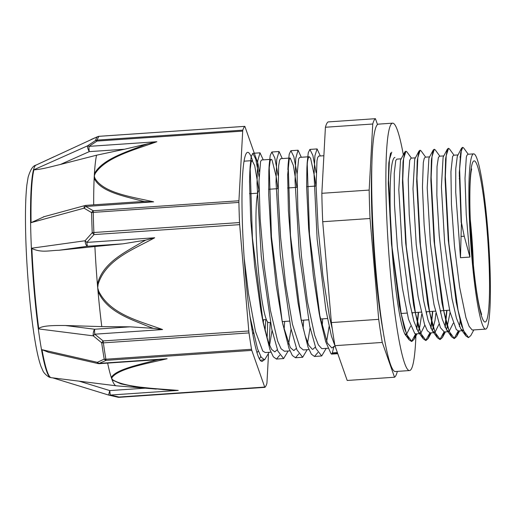 <?xml version="1.0" encoding="UTF-8"?>
<svg xmlns="http://www.w3.org/2000/svg" width="516" height="516" viewBox="0 0 516 516"><rect width="100%" height="100%" fill="white"/><g stroke="black" fill="none" stroke-linecap="round" stroke-linejoin="round"><path stroke-width="0.77" d="M467.818 154.271L466.774 155.606L466.303 157.316L465.013 178.284L466.232 214.417L469.928 257.065L464.239 236.225L461.439 222.59L459.614 168.68L460.64 152.917L462.736 147.344L463.71 148.015L468.225 154.239M461.439 222.59L460.466 257.71L455.731 192.32L455.77 168.674L457.305 156.251L461.575 148.163L462.594 147.37M473.83 329.924L470.844 335.51L468.599 337.561L463.51 330.646L458.073 310.355L448.875 243.597L445.353 176.44L446.205 155.729L448.533 148.311L449.507 148.982L454.022 155.206M460.272 320.023L459.395 326.454M463.497 330.608L458.498 330.969L456.654 336.464L454.403 338.522L449.313 331.614L443.876 311.335L434.672 244.565L431.157 177.414L432.008 156.69L434.337 149.272L435.298 149.937L439.825 156.174M446.985 310.355L445.198 327.428M429.551 156.877L425.223 157.174L424.184 158.515L423.307 162.624L422.449 186.857L424.133 224.892L428.235 267.63L434.033 304.853L440.412 327.647L444.302 331.936L442.444 337.47L440.206 339.489L435.111 332.594L429.673 312.303L420.476 245.532L416.954 178.381L417.812 157.657L420.14 150.253L421.114 150.911L425.635 157.148M432.789 311.322L431.002 328.408M415.354 157.851L411.026 158.148L409.736 160.257L408.24 179.529L409.22 214.598L412.71 257.065L418.141 296.777L424.487 324.222L427.396 330.788L430.105 332.917L428.241 338.438L426.01 340.476L420.914 333.562L415.477 313.264L406.279 246.506L402.757 179.349L403.609 158.638L405.944 151.227L406.918 151.898L411.433 158.115M418.592 312.296L416.799 329.369M415.922 333.884L414.051 339.38L411.807 341.437L406.718 334.523L401.28 314.238L392.083 247.474L388.561 180.323L389.412 159.605L391.741 152.188M461.156 222.609L459.279 172.589L461.575 148.163M468.315 337.574L465.832 335.871L461.04 323.983L456.196 302.099L448.269 240.101L445.082 179.458L445.605 159.134L447.378 149.111L448.385 148.337M460.072 319.243L459.988 320.043M458.234 330.962L454.119 338.541L451.623 336.838L446.83 324.906L441.986 303.008L434.066 240.985L430.879 180.368L431.408 160.05L433.188 150.079L434.195 149.298M446.701 310.374L444.992 326.976M444.031 331.93L439.922 339.509L437.407 337.78L432.621 325.835L427.777 303.95L419.869 241.959L416.683 181.374L417.205 161.069L418.986 151.072L420.005 150.279M432.505 311.341L430.796 327.957M429.834 332.91L425.719 340.495L423.223 338.767L418.437 326.867L413.593 304.995L405.679 243.023L402.486 182.406L403.009 162.082L404.776 152.039L405.795 151.252M418.308 312.315L416.593 328.918M415.638 333.878L411.523 341.457L409.04 339.76L404.247 327.86L399.397 305.969L391.476 243.952L388.29 183.309L388.812 162.985L390.593 152.988M402.525 180.129L402.474 179.787M396.875 159.115L395.785 160.457L394.224 173.402L394.495 204.865L397.333 246.293L402.325 287.767L408.537 319.372L414.767 333.536L415.954 333.878M418.134 331.749L419.779 326.86L421.695 314.302M416.728 179.162L416.67 178.807M432.331 330.782L435.001 320.539L435.897 313.335M430.925 178.188L430.873 177.846M446.534 329.821L450.094 312.38M445.121 177.22L445.069 176.885M439.509 156.2L438.381 157.541L437.033 166.487L436.846 195.229L439.232 235.541L443.889 277.776L449.965 311.838L456.286 329.563L458.498 330.962M461.73 326.305L461.872 325.835M459.317 176.246L459.266 175.904M453.622 155.239L452.577 156.574L450.932 171.744L451.442 204.478L454.499 246.332L459.646 287.302L465.916 317.585L469.089 326.28L472.082 329.918L472.804 329.995M316.16 172.802L312.851 155.348L309.903 149.414L308.252 152.826L307.207 162.624L309.497 234.129L320.249 318.849L325.68 341.657L331.008 353.692L331.653 354.099M332.123 353.628L333.968 346.462L331.885 347.984L327.363 343.127L319.198 313.418L313.354 275.918L308.632 228.556L306.646 187.024L306.897 168.268L307.504 161.521L308.207 158.193L309.258 156.735L310.626 158.302L314.883 178.181L315.927 186.05M244.216 161.173L244.113 160.74M250.137 317.134L257.529 348.771L261.193 357.175L264.605 359.865L269.133 352.286M263.25 159.87L260.012 152.82L257.703 160.876L257 183.386L261.277 256.413L271.732 329.008L277.866 351.073L283.632 358.581L288.154 350.99M282.271 158.573L279.04 151.517L276.724 159.56L276.021 182.09L280.304 255.117L290.753 327.725L296.894 349.771L302.653 357.259L307.181 349.687M301.299 157.27L298.061 150.214L295.752 158.277L295.049 180.794L299.325 253.814L309.781 326.409L315.921 348.468L321.681 355.976L326.209 348.384M320.32 155.967L317.088 148.924L314.915 155.716L314.063 174.905L317.14 239.224L325.867 309.806L331.407 336.064L336.993 351.48M259.438 358.968L260.767 356.466M265.082 330.917L265.785 319.585M259.077 176.704L255.775 159.238L252.827 153.31L251.169 156.748L250.125 166.604L252.421 238.044L263.147 322.635L269.978 349.713L273.319 356.788L276.447 359.072L279.788 355.15M284.103 329.614L284.651 321.449M278.105 175.408L274.796 157.954L271.855 152.007L270.203 155.426L269.159 165.191L271.442 236.721L282.2 321.474L289.018 348.442L292.353 355.511L295.475 357.756L298.816 353.866M303.131 328.324L303.672 320.146M297.132 174.105L293.823 156.638L290.876 150.704L289.224 154.155L288.173 164.004L290.476 235.47L301.202 320.055L308.033 347.113L311.374 354.195L314.496 356.466L317.837 352.551M322.152 327.015L322.7 318.849M249.66 193.732L249.615 193.319M244.184 258.142L248.467 293.443L255.472 331.382L262.747 351.054L265.25 352.544L270.932 352.164M269.565 345.404L272.042 330.44M282.2 321.474L276.157 285.084L271.1 237.831L268.701 194.784L268.849 170.848L270.158 160.799L271.21 159.328L261.644 159.979L260.593 161.437L259.006 180.993L260.161 218.849L264.147 265.727L270.365 310.116L277.666 341.153L281.085 348.784L284.445 351.241M288.592 344.101L291.063 329.144M301.202 320.055L297.971 302.415L292.004 256.949L288.399 210.683L287.657 174.956L289.179 159.489L290.231 158.025L280.672 158.676L279.627 160.141M279.62 160.154L278.64 165.842L278.163 194.139L280.569 237.186L285.625 284.432L292.469 324.3L299.796 347.004L303.298 349.945L308.981 349.564M307.613 342.798L310.09 327.841M299.731 157.38L298.648 158.838L297.126 174.311L297.867 210.038L301.473 256.304L307.433 301.763L314.663 335.271L318.314 344.785L321.758 348.603L322.468 348.642M326.641 341.508L329.111 326.544M323.88 155.729L318.727 156.077L317.675 157.548L316.972 160.876L316.115 186.379L318.101 227.904L322.816 275.273L329.479 316.863L332.278 328.963M315.373 347.049L312.864 349.306L312.29 349.255L308.852 345.43L305.195 335.922L300.673 317.256M290.231 158.025L293.365 165.455L296.9 187.347M296.352 348.358L293.836 350.59L290.334 347.649L283 324.945L281.671 318.669M271.21 159.328L272.029 159.902L276.208 176.659L277.872 188.65M277.318 349.655L274.809 351.906L271.616 349.429L268.197 341.798L262.618 319.843M263.147 322.635L260.903 310.767L254.685 266.372L250.692 219.5L249.538 181.638L249.815 172.247L251.131 162.082L252.182 160.631L254.71 165.636L258.897 190.307M263.508 319.739L263.283 323.055M258.297 350.951L257.013 352.647M334.645 346.417L333.968 346.462M469.928 257.065L460.466 257.71M459.911 156.819L460.143 157.399M463.233 330.653L460.859 329.027L456.454 318.237L451.99 298.512L444.611 242.507L441.399 186.85L443.109 157.219L447.378 149.111M445.714 157.799L445.947 158.373M453.216 323.216L449.03 331.614L446.656 329.995L442.251 319.172L437.787 299.448L430.409 243.442L427.196 187.805L428.912 158.199L433.188 150.079M431.511 158.767L431.744 159.347M440.838 310.774L440.632 313.025M439.013 324.183L434.833 332.581L432.44 330.937L428.035 320.094L423.578 300.364L416.206 244.365L413 188.746L414.716 159.167L418.986 151.072M417.315 159.728L417.547 160.315M426.642 311.741L426.429 313.986M424.816 325.164L420.637 333.562L418.257 331.917L413.851 321.113L409.388 301.389L402.016 245.384L398.803 189.74L400.513 160.128L404.776 152.039M403.119 160.702L403.351 161.282M412.445 312.715L412.232 314.947M410.62 326.131L406.44 334.529L404.757 333.729M382.279 342.443L394.521 377.228L347.197 380.466L334.948 345.675L382.279 342.443A129.806 13.261 86.1 0 1 378.712 319.346L331.388 322.577L322.713 221.732L370.043 218.494L378.712 319.346M377.499 124.543L375.435 118.686L328.111 121.924A129.806 13.261 86.1 0 0 325.415 127.246L372.745 124.014L369.172 190.075L321.842 193.306L325.415 127.246M394.521 377.228A129.806 13.261 86.1 0 0 397.217 371.907L397.243 371.397M375.435 118.686A129.806 13.261 86.1 0 0 372.745 124.014M369.172 190.075A129.806 13.261 86.1 0 0 370.043 218.494M321.842 193.306A129.806 13.261 86.1 0 0 322.713 221.732M331.388 322.577A129.806 13.261 86.1 0 0 334.948 345.675M371.836 165.159A110.966 11.339 86.1 0 0 383.22 331.782M472.217 155.232A87.83 8.972 86.1 0 0 471.224 249.544A87.83 8.972 86.1 0 0 485.62 329.118A87.83 8.972 86.1 0 0 488.588 240.882A87.83 8.972 86.1 0 0 473.643 153.865A87.83 8.972 86.1 0 0 472.217 155.232M259.032 190.159A66.474 6.792 86.1 0 0 258.49 190.939A66.474 6.792 86.1 0 0 257.736 262.315A66.474 6.792 86.1 0 0 268.636 322.545L270.384 322.423M252.13 330.137A73.917 7.553 86.1 0 0 252.492 329.324M252.834 334.168A78.684 8.043 86.1 0 0 253.266 332.891M252.55 160.747A104.78 10.707 86.1 0 0 247.686 152.323A104.78 10.707 86.1 0 0 242.333 221.358A104.78 10.707 86.1 0 0 261.973 361.387A104.78 10.707 86.1 0 0 263.702 359.71M267.069 338.264A104.78 10.707 86.1 0 0 267.63 321.932M268.488 354.486L266.966 382.601A4.767 0.49 -93.9 0 1 266.843 383.562A131.38 13.422 86.1 0 1 264.934 387.335A4.767 0.49 -93.9 0 1 264.895 387.355A4.767 0.49 -93.9 0 1 264.708 387.071L119.054 397.03A4.767 2.599 102 0 1 117.919 397.217L117.919 397.217A4.767 4.767 0 0 0 119.241 397.314A4.767 0.49 86.1 0 0 119.286 397.288M269.049 344.127L270.223 322.435M51.323 377.693A106.677 10.9 -93.9 0 1 50.923 377.635A106.677 10.9 -93.9 0 1 42.002 349.7L97.35 362.322A4.767 1.548 102.8 0 0 98.059 363.561A4.767 4.767 0 0 0 99.42 363.67M91.087 139.526L97.408 136.759A131.064 13.39 86.1 0 0 95.505 140.52L87.462 145.886L33.933 169.738A106.677 10.9 -93.9 0 0 31.076 222.648L84.095 208.174L91.609 212.631A131.064 13.39 86.1 0 0 91.861 222.519A131.064 13.39 86.1 0 0 92.222 232.71L85.088 240.753L31.857 248.177A106.677 10.9 -93.9 0 0 38.803 328.95L93.267 335.852L101.691 342.798A131.064 13.39 86.1 0 0 104.206 359.117L97.35 362.322A4.767 3.502 -115.2 0 0 99.259 363.387L106.141 360.342L251.795 350.39L264.708 387.071M35.914 165.159A106.489 10.881 86.1 0 0 30.895 235.212A106.489 10.881 86.1 0 0 50.426 377.48C48.304 377.396 43.518 372.862 42.918 370.778L41.035 366.534C38.881 360.555 36.868 351.88 34.985 340.508C30.508 314.076 26.819 272.906 25.8 238.295C25.11 215.32 25.477 197.486 26.89 184.799L28.109 177.246C30.392 169.687 32.992 165.655 35.914 165.159L36.384 164.939A106.677 10.9 -93.9 0 0 36.352 164.952L97.595 136.669A4.767 3.328 67.3 0 0 97.595 136.669A4.767 3.328 67.3 0 0 97.408 136.759A4.767 4.728 -134.9 0 1 99.072 136.327L244.726 126.375A4.767 0.49 -93.9 0 1 244.765 126.356A4.767 0.49 -93.9 0 1 244.952 126.639L257.865 163.32A4.767 0.49 -93.9 0 1 258.123 164.443A131.38 13.422 86.1 0 1 259.284 171.583M108.895 395.127A4.767 2.819 -76.2 0 0 109.121 395.204L109.121 395.204A4.767 2.819 -76.2 0 0 110.405 395.05A4.767 0.49 -93.9 0 1 109.779 390.586A4.767 0.464 107.1 0 0 108.863 395.133A4.767 0.464 107.1 0 0 108.895 395.127M168.893 390.09L178.246 390.412C155.097 388.477 125.478 387.548 112.843 379.873L111.727 378.744A119.215 12.184 86.1 0 0 112.153 379.918L121.066 383.91L133.728 386.426L165.036 389.806M242.694 131.109A4.767 0.49 -93.9 0 1 242.817 130.148L97.163 140.1A4.767 0.49 86.1 0 0 97.04 141.061L242.694 131.109L238.927 200.769L93.273 210.721A4.767 2.793 117.8 0 0 91.609 212.631A4.767 2 178.8 0 1 93.254 212.386L238.908 202.427A4.767 0.49 -93.9 0 1 238.927 200.769M156.858 141.726L147.724 143.783A324.467 205.697 -8.4 0 0 144.003 145.08C125.775 152.207 102.303 159.321 94.422 173.66A4.767 3.477 19.7 0 1 95.105 173.666C105.606 157.154 134.67 149.788 156.858 141.726L89.016 146.363L97.04 141.061A4.767 2.064 57.9 0 0 95.505 140.52A4.767 4.592 17.7 0 1 97.163 140.1A131.38 13.422 -93.9 0 1 99.072 136.327A4.767 0.49 86.1 0 1 99.111 136.308A4.767 4.767 0 0 0 97.601 136.669A4.767 3.328 67.3 0 1 97.859 136.579M89.016 146.363A4.767 2.251 -124.9 0 0 87.462 145.886A4.767 1.026 66 0 0 89.229 151.639A4.767 0.49 -93.9 0 1 89.016 146.363M239.656 224.641A4.767 0.49 -93.9 0 1 239.521 222.557L93.873 232.516A4.767 0.49 86.1 0 0 94.002 234.593L239.656 224.641L248.802 330.988L103.148 340.941L101.691 342.798A4.767 2.728 172 0 0 103.361 342.863L249.015 332.91A4.767 0.49 -93.9 0 1 248.802 330.988M154.703 237.766L145.776 240.101A324.467 318.417 -153.7 0 0 142.248 241.985C125.136 252.35 102.723 262.56 97.401 284.258A4.767 0.884 6.7 0 0 98.111 284.361C105.677 259.503 133.728 249.299 154.703 237.766L86.862 242.404L94.002 234.593A4.767 0.897 44.2 0 1 92.222 232.71A4.767 1.271 -2.3 0 1 93.873 232.516A131.38 13.422 -93.9 0 1 93.254 212.386A4.767 0.49 86.1 0 1 93.273 210.721L85.766 206.484L153.607 201.846C132.006 196.822 103.71 193.306 94.867 178.143A4.767 3.67 165.2 0 0 94.164 178.323C100.614 191.739 123.35 195.957 140.978 200.776M86.862 242.404A4.767 0.916 -139.4 0 1 85.088 240.753A4.767 2.122 82 0 0 87.52 246.255A4.767 0.49 -93.9 0 1 86.862 242.404M84.095 208.174A4.767 2.935 -58.7 0 1 85.766 206.484A4.767 0.49 -93.9 0 1 85.998 205.362A4.767 4.767 0 0 0 85.069 205.523A4.767 1.916 74.8 0 0 85.063 205.523A4.767 1.916 74.8 0 0 84.095 208.174M251.795 350.39A4.767 0.49 -93.9 0 1 251.537 349.267L105.883 359.22A4.767 0.49 86.1 0 0 106.141 360.342A4.767 3.328 67.3 0 1 104.206 359.117A4.767 3.322 -9.6 0 0 105.883 359.22A131.38 13.422 -93.9 0 1 103.361 342.863A4.767 0.49 86.1 0 1 103.148 340.941L94.757 334.194L162.598 329.556C139.791 321.094 110.476 314.695 98.698 291.198A4.767 0.69 163.6 0 1 98.014 291.379C107.025 312.051 130.819 319.14 149.55 327.002M93.267 335.852L94.757 334.194A4.767 0.49 -93.9 0 1 94.654 329.24A4.767 1.922 97.2 0 0 93.267 335.852M144.583 201.588L153.607 201.846M140.991 200.75A324.467 207.335 -8.5 0 0 144.603 201.575L136.108 201.937M31.076 222.648L44.331 216.617M93.693 204.839A119.215 12.184 -93.9 0 1 94.164 178.323A119.215 12.184 -93.9 0 1 94.286 175.95A119.215 12.184 -93.9 0 1 94.415 173.66A119.215 12.184 -93.9 0 1 96.55 155.206L60.482 164.449C50.2 166.862 43.047 169.132 33.908 169.867L33.933 169.738M60.482 164.449L89.229 151.639L124.608 149.221L147.731 143.783M244.726 126.375A131.38 13.422 86.1 0 0 242.817 130.148M153.349 328.357L162.598 329.556M149.563 326.97A324.467 318.056 -154.6 0 0 153.368 328.337L130.038 326.822L94.654 329.24L65.403 325.519L101.787 326.609L130.038 326.822M38.803 328.95L38.758 328.627C41.893 325.473 54.322 325.422 65.403 325.519M101.787 326.609A119.215 12.184 -93.9 0 1 98.014 291.379A119.215 12.184 -93.9 0 1 97.705 287.825A119.215 12.184 -93.9 0 1 97.401 284.258A119.215 12.184 -93.9 0 1 94.899 246.519L58.934 250.26C48.607 250.544 41.757 252.917 31.869 248.544L31.857 248.177M58.934 250.26L87.52 246.255L122.898 243.836L145.783 240.108M238.908 202.427A131.38 13.422 86.1 0 0 239.521 222.557M165.049 389.793A324.467 110.85 178 0 0 168.913 390.083L162.792 389.632M112.843 379.873A4.767 4.263 135.4 0 1 112.153 379.918A119.215 12.184 86.1 0 0 116.19 385.8A119.215 12.184 86.1 0 0 116.248 385.807L156.322 389.09M159.005 359.594L99.446 363.664A4.767 0.49 -93.9 0 1 99.259 363.387L167.1 358.749L158.199 359.646A324.467 112.856 178 0 0 154.729 360.478C137.953 364.941 115.848 369.624 111.295 377.467A4.767 4.457 13 0 0 112.011 377.518C118.712 368.508 146.499 363.696 167.1 358.749M48.562 352.286L42.002 349.7M107.638 363.109A119.215 12.184 86.1 0 0 111.288 377.467A119.215 12.184 86.1 0 0 111.727 378.744L112.011 377.518M249.015 332.91A131.38 13.422 86.1 0 0 251.537 349.267M33.908 169.867A106.664 10.9 86.1 0 0 31.07 222.319M124.608 149.221L96.55 155.206M122.898 243.836L94.899 246.519M31.869 248.544A106.664 10.9 86.1 0 0 38.758 328.627M42.048 349.938A106.664 10.9 86.1 0 0 51.136 377.667L116.19 385.8M407.182 336.303A89.655 9.159 -93.9 0 1 391.928 247.487A89.655 9.159 -93.9 0 1 394.959 157.419M403.318 154.768A123.988 12.668 86.1 0 0 398.262 132.76A123.988 12.668 86.1 0 0 392.618 123.163A123.988 12.668 86.1 0 0 388.432 247.725A123.988 12.668 86.1 0 0 409.523 370.559A123.988 12.668 86.1 0 0 415.98 333.878M409.523 370.559L395.327 371.526A123.988 12.668 -93.9 0 1 374.235 248.693A123.988 12.668 -93.9 0 1 378.422 124.13L392.618 123.163M460.975 236.451L464.239 236.225M337.612 353.247L331.008 353.699M332.336 352.899L337.367 352.551M472.811 162.159A80.78 8.256 86.1 0 0 476.823 293.456A80.78 8.256 86.1 0 0 489.265 268.862A80.78 8.256 86.1 0 0 472.811 162.159M459.556 177.775A66.474 6.792 86.1 0 0 459.279 178.607M473.353 264.585A66.474 6.792 86.1 0 0 470.27 219.468M178.246 390.412L110.405 395.05L119.054 397.03A4.767 0.49 86.1 0 0 119.241 397.314L264.895 387.355M99.156 136.321A4.767 0.49 86.1 0 0 99.111 136.308L244.765 126.356M94.867 178.143L94.286 175.95L95.105 173.666M98.698 291.198L97.705 287.825L98.111 284.361M145.106 388.167L109.779 390.586L79.116 381.15M417.038 333.807L414.051 339.38M431.234 332.833L428.241 338.438M445.443 331.865L442.444 337.47M459.633 330.891L456.654 336.464M337.767 353.692L331.569 354.111M260.18 360.174L264.605 359.871M276.447 359.065L283.465 358.581M295.475 357.762L302.653 357.272M314.496 356.459L321.513 355.982M252.827 153.31L260.012 152.82M271.855 152.007L279.04 151.517M290.876 150.704L298.061 150.214M309.903 149.408L317.088 148.918M250.125 166.604L249.815 172.247M269.159 165.191L268.849 170.848M288.173 164.004L287.863 169.654M307.207 162.624L306.897 168.268M320.249 318.849L319.198 313.418M465.832 335.871L460.859 329.027M451.623 336.838L446.656 329.995M437.407 337.78L432.44 330.937M423.223 338.767L418.257 331.917M409.04 339.76L404.97 334.155M472.695 330.001L485.62 329.118M467.818 154.265L473.643 153.865M453.622 155.232L457.95 154.935M444.302 331.943L449.03 331.62M439.419 156.206L443.747 155.909M430.099 332.91L434.833 332.588M415.902 333.884L420.637 333.562M405.228 334.613L406.44 334.529M396.83 159.115L401.151 158.818M481.622 314.483L479.925 308.903C477.713 299.828 475.636 286.206 473.701 268.049C471.54 246.945 470.276 226.376 469.902 206.323C469.695 189.778 470.115 178.136 471.166 171.409L471.676 168.919M282.278 321.61L289.411 321.12M301.305 320.307L308.439 319.823M320.326 319.011L327.46 318.52M400.842 313.509L406.989 313.089M411.723 312.767L421.185 312.115M425.919 311.793L435.381 311.148M440.116 310.825L449.578 310.174M268.591 189.282L278.06 188.637M287.618 187.985L297.081 187.334M306.639 186.682L316.108 186.037M262.612 319.797L266.366 319.546M249.621 193.732L257.729 193.184M244.036 161.186L252.182 160.624M284.277 351.254L289.953 350.867M299.699 157.38L309.258 156.729M322.326 348.655L328.002 348.261M50.426 377.48L50.923 377.635M108.863 395.133A4.767 4.767 0 0 0 109.121 395.204L117.919 397.217M137.269 201.859L85.998 205.362M43.318 216.894L85.063 205.529M108.857 395.127L52.767 377.873M98.066 363.561L48.156 352.196M36.352 164.952L54.367 156.587"/></g></svg>
